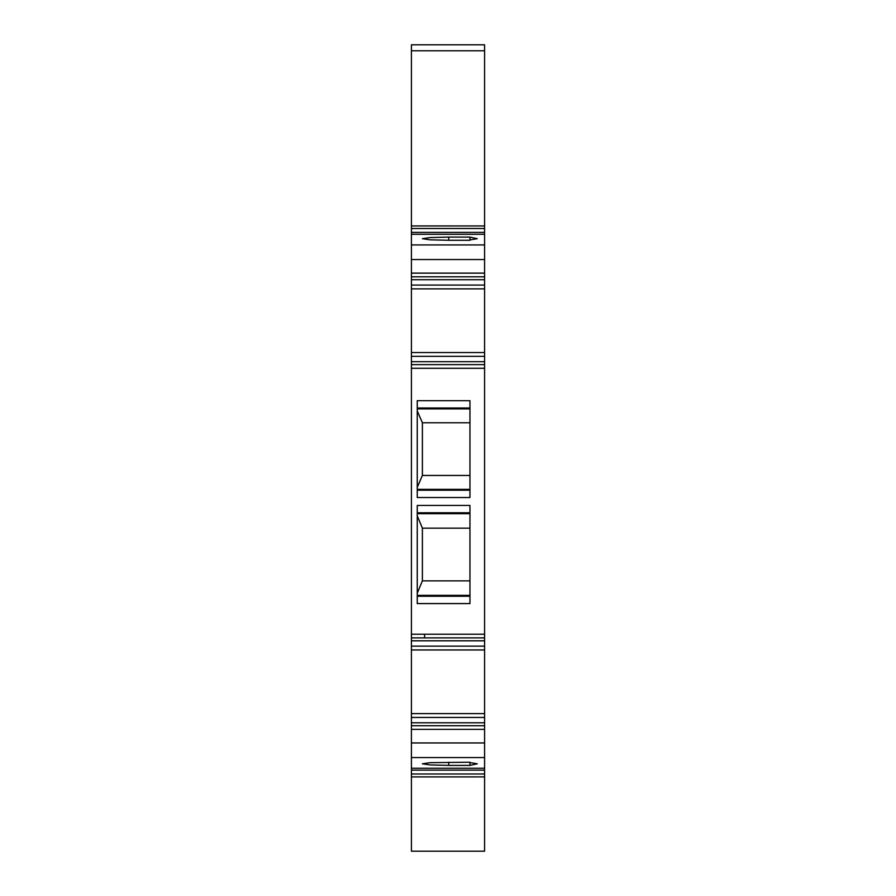 <?xml version="1.0" encoding="UTF-8"?>
<svg xmlns="http://www.w3.org/2000/svg" width="896" height="896" viewBox="0 0 896 896"><rect width="100%" height="100%" fill="white"/><g stroke="black" fill="none" stroke-linecap="round" stroke-linejoin="round"><path stroke-width="1.34" d="M448.728 240.285L430.102 239.826L422.386 238.694L430.091 237.563L448.728 237.093L448.728 240.285L469.952 240.285M469.952 237.485L469.952 239.904L477.277 238.694L469.952 237.093L448.728 237.093M469.952 603.579L469.952 505.445L417.256 505.445L417.256 603.579L469.952 603.579M417.256 596.266L469.952 596.266M469.952 497.538L469.952 400.691L417.256 400.691L417.256 497.538L469.952 497.538M417.256 490.224L469.952 490.224M469.952 762.216L469.952 765.016L469.952 762.216L430.091 762.675L422.386 763.806L430.102 764.938L448.728 765.408L448.728 762.216M469.952 762.597L477.277 763.806L469.952 765.408L448.728 765.408M484.59 44.8L411.41 44.8L484.59 44.8L484.59 851.2L411.41 851.2L411.41 776.899L484.59 776.899L411.41 776.91L411.41 773.998L484.59 773.998M424.581 634.222L424.581 637.874L424.581 634.222M417.256 410.939L422.386 422.766L422.386 475.462L417.256 487.301M417.256 515.85L422.386 528.17L422.386 580.866L417.256 593.186M469.952 408.016L417.256 408.016M469.952 422.766L422.386 422.766M469.952 475.462L422.386 475.462M469.952 512.77L417.256 512.77M469.952 528.17L422.386 528.17M469.952 580.866L422.386 580.866M411.41 44.8L411.41 50.77L484.59 50.77M484.59 713.63L411.41 713.63L411.41 725.704L484.59 725.704L411.41 725.704L411.41 729.366L484.59 729.366M411.41 729.366L411.41 773.998M411.41 717.438L484.59 717.438M411.41 713.63L411.41 649.958L484.59 649.958M411.41 649.958L411.41 646.15L484.59 646.15M411.41 646.15L411.41 637.874L484.59 637.874M484.59 364.627L411.41 364.627L411.41 637.874M411.41 364.627L411.41 361.693L484.59 361.693M484.59 288.87L411.41 288.87L411.41 361.693M411.41 356.35L484.59 356.35M411.41 352.542L484.59 352.542M411.41 288.87L411.41 285.062L484.59 285.062M411.41 50.77L411.41 285.062M411.41 276.797L484.59 276.797M417.256 408.878L469.952 408.878M469.952 489.35L417.256 489.35M417.256 513.677L469.952 513.677M469.952 595.347L417.256 595.347M411.41 770.123L484.59 770.123M411.41 768.242L484.59 768.242L411.41 768.253M411.41 757.568L484.59 757.568M411.41 742.952L484.59 742.952M411.41 725.704L484.59 725.704M411.41 722.781L484.59 722.781M411.41 640.808L484.59 640.808M411.41 634.222L484.59 634.222M411.41 368.278L484.59 368.278M411.41 279.72L484.59 279.72M411.41 273.134L484.59 273.134M411.41 259.549L484.59 259.549M411.41 244.933L484.59 244.933M411.41 234.259L484.59 234.259L411.41 234.248M411.41 232.378L484.59 232.378M411.41 228.502L484.59 228.502M411.41 225.96L484.59 225.96L411.41 225.938"/></g></svg>
